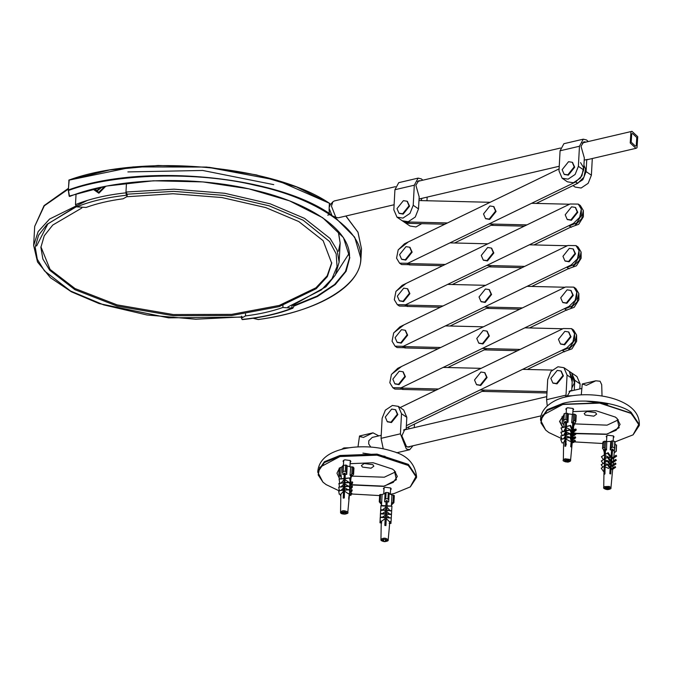 <?xml version="1.0" encoding="UTF-8"?>
<svg xmlns="http://www.w3.org/2000/svg" width="673" height="673" viewBox="0 0 673 673"><rect width="100%" height="100%" fill="white"/><g stroke="black" fill="none" stroke-linecap="round" stroke-linejoin="round"><path stroke-width="1.01" d="M81.828 208.016L52.755 225.051L44.241 235.786L40.885 247.378L42.87 259.038L49.777 270.302L74.939 289.701L117.035 306.047L173.281 315.713L231.655 315.528L279.194 306.602L316.15 288.734L327.339 276.62L331.713 263.244L323.149 240.707L298.795 221.552L265.759 207.595L221.905 197.542L173.011 193.74L127.054 196.726M40.927 246.798L50.071 269.41L75.006 288.54L117.094 304.877L173.348 314.552L231.714 314.367L279.253 305.441L315.915 287.808L327.145 275.863L331.739 262.663M245.46 315.931L241.447 318.186L242.305 319.599C261.755 317.622 278.639 313.811 292.965 308.158L282.862 307.485C271.909 311.363 259.442 314.173 245.46 315.931L245.569 313.938M293.714 305.189L293.613 307.048L292.2 308.116C278.058 313.694 261.334 317.471 242.028 319.439M125.977 192.032L174.004 189.163L224.799 193.294L270.252 203.835L304.524 218.355L330.106 238.469L337.114 250.112L339.116 262.15L335.39 274.971L325.925 286.774L292.057 305.677L291.678 307.889M126.717 193.075L126.709 195.54L125.935 192.84L126.474 183.014M76.049 194.102L75.477 204.626L76.73 206.872L86.077 207.444C96.887 203.507 109.245 200.621 123.151 198.779L127.079 196.533L127.189 194.539M126.709 195.54L127.079 196.533M104.71 186.488L98.864 192.226L93.471 189.458M92.95 189.121L98.864 193.227L105.737 186.286M101.354 187.178L97.24 190.282L94.329 189.803M331.2 214.956L329.349 213.602L329.055 209.404M334.574 217.16L335.129 216.664L334.574 217.16L332.984 216.168M329.198 206.863L329.358 203.978L329.905 203.473L276.94 180.238L206.754 167.064L133.018 166.929L68.831 180.179L109.531 169.966L158.105 165.482L209.185 167.333L256.413 174.913L296.524 186.934L329.879 203.498M400.149 407.577L563.318 328.517L571.537 328.643L574.549 333.623L572.942 341.867L566.666 348L406.366 425.673M406.231 428.095L484.594 390.121M527.237 369.46L564.167 351.567M568.693 349.371L574.961 343.247L576.576 335.003L573.556 330.014L571.537 328.643M443.171 367.416L481.136 368.341M522.601 369.351L552.188 370.074M402.53 389.448L435.885 390.264M481.986 391.392L546.964 392.973M547.04 391.644L479.958 390.012M438.493 389.002L400.502 388.069M391.526 374.306L401.579 366.465M571.865 388.018L574.405 382.794L571.646 372.951L574.792 380.304L580.092 383.904L579.823 388.927M569.417 371.437L572.185 382.079M397.701 368.341L565.564 287.009L573.783 287.127L576.803 292.116L575.188 300.36L568.921 306.484L401.049 387.825L392.83 387.698L389.818 382.718L391.434 374.474L397.701 368.341M447.806 367.525L486.848 348.614M529.483 327.953L566.422 310.06M392.83 387.698L394.858 389.078L403.077 389.196M570.94 307.864L577.215 301.74L578.822 293.495L575.81 288.507L573.783 287.127M445.425 325.9L483.382 326.826M524.847 327.835L562.805 328.769M404.776 347.941L438.131 348.749M484.232 349.876L517.562 350.692M563.663 351.811L571.957 348.841L576.652 341.278L576.601 335.162M520.17 349.422L482.213 348.496M440.748 347.487L402.748 346.561M393.772 332.79L403.825 324.95M574.582 333.791L574.624 339.907L569.93 347.461L562.535 350.456L564.563 351.836M399.947 326.834L567.81 245.494L576.029 245.62L579.049 250.6L577.434 258.844L571.167 264.977L403.304 346.309L395.085 346.191L392.065 341.203L393.68 332.958L399.947 326.834M450.06 326.018L489.094 307.098M531.729 286.437L568.668 268.544M395.085 346.191L397.112 347.571L405.323 347.689M573.194 266.348L579.461 260.224L581.077 251.98L578.057 246.991L576.029 245.62M447.671 284.393L485.628 285.318M527.094 286.328L565.059 287.253M407.022 306.425L440.386 307.241M486.486 308.36L519.808 309.176M565.909 310.303L574.204 307.325L578.898 299.771L578.856 293.655M522.416 307.914L484.459 306.989M442.994 305.971L404.995 305.046M396.018 291.274L406.071 283.442M576.828 292.275L576.87 298.391L572.176 305.946L564.79 308.949L566.809 310.32M402.193 285.318L570.056 203.986L578.275 204.104L581.295 209.093L579.68 217.337L573.413 223.461L405.55 304.802L397.331 304.676L394.311 299.695L395.926 291.451L402.193 285.318M452.306 284.502L491.34 265.591M533.975 244.93L570.914 227.028M397.331 304.676L399.358 306.055L407.577 306.173M575.44 224.841L581.708 218.708L583.323 210.472L580.303 205.484L578.275 204.104M449.917 242.877L487.883 243.803M529.34 244.812L567.305 245.746M409.268 264.91L442.632 265.726M488.733 266.853L522.055 267.669M568.155 268.788L576.45 265.818L581.144 258.255L581.102 252.139M524.671 266.399L486.705 265.473M445.24 264.464L407.249 263.538M398.265 249.767L408.326 241.927M579.074 250.768L579.116 256.884L574.422 264.439L567.036 267.433L569.064 268.813M580.53 162.597L583.541 167.577L581.926 175.821L575.659 181.954L407.796 263.286L399.577 263.168L396.557 258.18L398.172 249.935L404.439 243.811L559.103 168.873M454.553 242.987L493.587 224.075M536.23 203.414L577.686 183.325L583.954 177.201L585.569 168.957L583.928 165.23M399.577 263.168L401.604 264.548L409.823 264.666M418.968 200.554L490.129 202.295M531.594 203.305L569.551 204.23M447.486 222.948L406.038 221.939L402.286 220.778L404.313 222.157L408.065 223.318L444.878 224.218M490.979 225.337L524.309 226.153M570.41 227.281L578.696 224.302L583.398 216.748L583.348 210.632M526.917 224.891L488.951 223.966M581.321 209.253L581.371 215.368L576.677 222.923L569.282 225.926L571.31 227.297M412.953 445.778L409.63 449.749L406.357 448.958L400.427 433.816L401.512 413.727L398.366 406.374L392.401 405.449L385.377 410.135L382.138 418.253L381.053 438.342L383.24 448.79M401.512 413.727L406.82 417.327L403.665 409.975L398.366 406.374M406.82 417.327L406.164 429.366L403.699 429.938M414.459 424.108L414.265 427.599M408.704 428.903L408.814 426.842M406.164 429.366L404.86 429.324L401.874 435.843L406.492 446.552L409.024 447.166L410.362 446.384M574.254 390.222L574.792 380.304M565.959 396.153L567.07 375.046L572.37 378.655L571.722 390.685L570.41 390.651L567.474 395.716M580.092 383.904L576.946 376.552L569.619 371.572M567.07 375.046L563.924 367.694L557.951 366.768L550.935 371.462L547.696 379.58L546.602 399.669L547.25 405.895M572.37 378.655L569.223 371.303L563.924 367.694M569.257 391.265L571.722 390.685M583.289 139.176L563.907 143.702L560.079 150.777L558.994 170.866L562.14 178.227L567.44 181.828L573.413 182.753L580.429 178.067L583.676 169.949L578.376 166.34L579.461 146.251L583.289 139.176L586.553 139.967L588.278 141.549M572.992 185.605L575.171 187.086L581.135 188.011L588.16 183.317L591.399 175.199L586.099 171.598L582.852 179.716L575.213 184.528M586.099 171.598L586.747 159.56L584.206 160.157M592.299 158.525L591.399 175.199M585.947 142.087L583.886 141.759L581.018 146.268L584.324 157.919L583.676 169.949M586.747 159.56L588.656 159.375M578.376 166.34L575.129 174.458L568.113 179.153L562.14 178.227M418.126 178.118L398.752 182.652L394.925 189.727L393.84 209.816L396.986 217.169L402.286 220.778L408.259 221.703L415.275 217.017L418.513 208.891L413.214 205.29L414.307 185.201L418.126 178.118L421.399 178.917L422.854 180.196M410.555 223.377L404.515 222.283M421.475 200.613L421.592 198.51L419.043 199.107M404.709 222.427L410.008 226.027L415.981 226.952L421.744 223.655M427.162 197.105L426.968 200.747M420.238 180.801L418.732 180.709L415.864 185.218L419.17 196.861L418.513 208.891M421.592 198.51L424.209 197.795M413.214 205.29L409.975 213.408L402.959 218.094L396.986 217.169M336.534 217.648L332.025 215.696L329.038 208.066L329.997 205.114L332.841 201.85L331.444 206.148L335.793 217.236L338.183 217.816L394.109 204.752M395.413 186.673L334.245 200.966L332.841 201.85M566.372 409.958L565.783 409.016L567.541 407.754L572.992 408.461L573.648 409.445L572.959 410.311M606.76 437.416L606.171 436.483L607.929 435.221L613.381 435.927L614.037 436.912L613.347 437.778M602.032 396.01L601.704 384.712L600.08 381.238L595.765 380.8L586.393 385.335L582.271 383.963L581.287 394.832M585.216 415.039L584.181 413.491L586.974 411.497L595.588 412.616L596.623 414.164L593.838 416.166L585.216 415.039M633.116 434.8L639.308 425.471L631.114 413.172L599.769 402.883L562.653 404.254L547.115 410.513L540.528 420.12L545.677 430.064M561.871 438.72L548.865 432.554L545.753 430.14L540.949 422.888L542.522 415.266L562.746 404.49L599.727 403.119L630.954 413.373L639.039 423.923L633.032 434.867L615.114 441.867M602.806 443.507L574.355 441.9M573.388 441.724L571.823 441.404M575.785 433.639L606.667 434.363L619.152 427.717L617.158 418.539L615.24 417.05L595.967 410.715L572.891 411.624M563.907 415.199L559.541 421.399L562.561 427.296M573.118 432.857L574.734 433.345M615.097 416.915L616.998 418.396L620.102 424.427L616.073 430.299L606.575 434.127L575.676 433.353M575.23 433.235L573.144 432.604M562.872 427.229L559.734 421.163L563.385 415.561M607.795 404.229L585.678 401.083M561.938 416.789L562.46 417.386M574.414 423.881L607.063 425.159L618.386 419.843M582.271 383.963L595.765 380.8M383.989 489.464L383.391 488.522L385.158 487.26L390.609 487.975L391.257 488.951L390.567 489.818M343.6 461.998L343.011 461.064L344.769 459.802L350.221 460.509L350.877 461.485L350.187 462.351M370.747 447.057L368.695 443.919L368.812 440.731L372.253 437.408L375.828 436.575M372.817 464.664L373.851 466.212L371.059 468.206L362.444 467.087L361.409 465.539L364.194 463.537L372.817 464.664M410.337 486.848L416.528 477.519L408.343 465.22L376.998 454.923L339.882 456.302L324.344 462.561L317.757 472.168L322.905 482.112M338.746 490.651L326.085 484.594L322.981 482.179L318.178 474.936L319.742 467.306L339.974 456.538L376.956 455.167L408.183 465.422L416.267 475.962L410.252 486.907L394.294 493.477L390.727 494.218M379.631 495.58L351.912 494.007M350.347 484.897L383.896 486.402L396.38 479.756L394.378 470.578L392.46 469.089L373.195 462.763L350.111 463.672M342.784 466.288L340.614 467.6M339.158 468.787L339.251 478.823M339.512 478.722L336.963 473.203L339.158 468.829M394.378 470.578L397.322 476.476L393.301 482.348L383.803 486.167L350.372 484.644M352.299 476.122L384.291 477.207L395.615 471.882M385.023 456.277L362.907 453.122M378.849 435.877L372.993 432.84L363.386 437.442C359.088 436.045 358.389 435.902 361.283 437.029M357.994 446.906L359.517 435.995L372.993 432.84M36.603 245.981L47.8 223.966L76.184 206.476M631.181 142.163L631.72 133.91L632.502 133.506L636.776 137.494L636.237 145.755L635.455 146.15L631.181 142.163M630.222 142.97L635.96 148.321L637.011 147.791L637.735 136.686L631.989 131.336L630.946 131.866L630.222 142.97M395.093 337.636L401.47 329.669L405.188 330.241L407.148 334.817L400.763 342.784L397.053 342.212L395.093 337.636M405.432 330.426L407.653 335.162L401.268 343.129L397.306 342.372M397.339 296.12L403.724 288.153L407.434 288.734L409.394 293.31L403.009 301.277L399.299 300.696L397.339 296.12M407.678 288.91L409.899 293.655L403.514 301.622L399.56 300.865M399.585 254.613L405.97 246.646L409.68 247.218L411.64 251.795L405.264 259.761L401.545 259.189L399.585 254.613M409.933 247.403L412.145 252.139L405.769 260.106L401.806 259.349M392.847 379.151L399.224 371.185L402.942 371.757L404.894 376.333L398.517 384.3L394.799 383.719L392.847 379.151M403.186 371.933L405.398 376.678L399.022 384.645L395.059 383.888M483.517 213.947L489.902 205.98L493.62 206.552L495.572 211.129L489.195 219.095L485.477 218.523L483.517 213.947M493.864 206.737L496.077 211.473L489.7 219.44L485.738 218.683M481.271 255.454L487.656 247.487L491.366 248.068L493.326 252.644L486.941 260.611L483.231 260.03L481.271 255.454M491.618 248.244L493.831 252.981L487.445 260.947L483.492 260.19M479.025 296.97L485.41 289.003L489.12 289.575L491.08 294.151L484.695 302.118L480.985 301.546L479.025 296.97M489.364 289.76L491.584 294.496L485.199 302.463L481.237 301.706M476.778 338.477L483.155 330.51L486.873 331.091L488.834 335.667L482.448 343.634L478.73 343.053L476.778 338.477M487.117 331.267L489.338 336.004L482.953 343.97L478.991 343.213M474.524 379.993L480.909 372.026L484.627 372.598L486.579 377.174L480.202 385.141L476.484 384.569L474.524 379.993M484.871 372.783L487.084 377.519L480.707 385.486L476.745 384.729M558.464 339.327L564.84 331.36L568.559 331.932L570.511 336.508L564.134 344.475L560.416 343.895L558.464 339.327M568.803 332.117L571.015 336.853L564.639 344.82L560.676 344.063M560.71 297.811L567.087 289.844L570.805 290.416L572.765 294.993L566.38 302.959L562.67 302.387L560.71 297.811M571.049 290.601L573.27 295.338L566.885 303.304L562.922 302.547M562.956 256.304L569.341 248.337L573.051 248.909L575.011 253.485L568.626 261.452L564.916 260.872L562.956 256.304M573.295 249.086L575.516 253.83L569.131 261.797L565.177 261.04M565.202 214.788L571.587 206.821L575.297 207.393L577.257 211.97L570.872 219.936L567.162 219.364L565.202 214.788M575.55 207.578L577.762 212.315L571.385 220.281L567.423 219.524M385.293 417.058L391.678 409.091L395.388 409.664L397.348 414.24L390.963 422.207L387.253 421.626L385.293 417.058M395.64 409.849L397.852 414.585L391.467 422.551L387.513 421.794M396.994 208.622L403.379 200.655L407.089 201.227L409.049 205.803L402.664 213.77L398.954 213.19L396.994 208.622M407.333 201.412L409.554 206.148L403.169 214.115L399.215 213.358M550.851 378.377L557.227 370.411L560.946 370.983L562.906 375.559L556.521 383.526L552.811 382.954L550.851 378.377M561.189 371.168L563.41 375.904L557.025 383.871L553.063 383.114M562.148 169.672L568.534 161.705L572.252 162.277L574.204 166.854L567.827 174.82L564.109 174.248L562.148 169.672M572.496 162.462L574.708 167.198L568.332 175.165L564.369 174.408M564.294 397.331L566.91 395.867L571.941 395.758M341.522 449.379L344.13 447.915L349.161 447.797M341.118 476.964L338.898 474.423L341.438 477.014M338.898 474.423L339.478 474.802L339.857 467.785L339.234 468.24L338.898 474.423M343.272 466.263L339.234 468.24M343.154 471.378L343.482 465.186L342.86 465.64L342.481 472.656L343.154 471.378L345.257 471.209L346.351 472.353L346.671 474.229L345.257 474.272L345.064 473.195L344.012 473.27L344.197 474.356L342.801 474.532L342.826 465.523M346.351 472.353L346.73 465.337L345.594 465.026L345.257 471.209M342.86 465.64L345.594 465.026M352.963 473.346L353.3 467.163L353.905 468.072L353.283 468.526L353.905 468.072L353.569 474.263L351.466 476.93L351.113 476.274L351.937 475.466L351.634 475.012L350.81 475.811L350.355 475.256L352.963 473.346L353.603 474.415L353.939 468.189M353.3 467.163L352.164 466.843L351.786 473.859M346.73 512.792L346.94 513.171L345.274 513.306L345.754 514.021L343.996 514.155L343.516 513.44L341.842 513.558L341.337 512.801L343.011 512.675L342.523 511.943L344.282 511.808L344.769 512.54L346.73 512.792M343.053 511.909L343.011 512.675M349.994 488.665L350.095 487.597L351.18 487.513L351.34 488.505L349.952 488.615L350.17 486.781M350.608 482.078L352.517 481.935L351.34 483.55L350.456 483.618L350.355 484.602L350.54 482.802M351.104 475.525L350.54 481.75M350.431 482.945L350.221 485.233M350.078 486.789L349.935 488.337M349.758 490.289L349.674 491.265M349.472 493.486L348.908 499.635L349.119 493.519M349.994 483.963L350.078 482.978M350.313 480.472L350.742 475.761M350.667 475.718L350.027 475.281L350.726 466.953L347.142 465.96L346.763 474.372L345.594 474.314M345.274 474.28L344.265 497.978L343.213 498.054L343.508 491.139L340.975 494.142L339.259 494.268L338.603 490.659L343.348 490.297L343.651 487.782L341.245 490.137M348.858 482.238L345.047 479.639M348.261 486.049L344.862 483.921M347.874 489.633L344.702 487.706M349.8 493.46L349.354 489.515L349.8 493.46L348.084 493.595L344.559 491.063M343.651 487.782L343.466 486.789L338.721 487.151L343.71 486.394L343.81 484.005L341.261 486.579M343.81 484.005L343.996 479.723L341.211 482.827M343.996 479.723L343.819 478.755L339.074 479.117L344.046 478.377L344.273 473.254M341.295 467.676L340.774 475.988M343.996 514.155L344.122 511.825M343.516 513.44L343.6 511.867M345.274 513.306L345.316 512.498M341.842 513.558L341.892 512.759M350.355 484.602L351.499 484.518L352.677 482.903L352.517 481.935M351.34 488.505L352.408 487.033L352.24 486.041L350.389 486.184M344.08 483.433L344.652 483.391L344.214 480.943L344.063 483.702L344.626 486.84M344.87 478.671L349.851 477.931L350.456 482.945L349.624 478.31M345.106 478.293L349.851 477.931M339.074 479.117L339.907 483.752M349.304 483.037L350.456 482.945M350.212 489.835L352.004 489.7L351.003 491.071L349.767 491.164M351.003 491.071L351.171 492.064L352.164 490.693L352.004 489.7M351.171 492.064L349.59 492.19M349.43 482.566L350.196 486.781L349.43 482.566L344.685 482.928M349.674 482.179L344.921 482.541M343.701 490.752L344.416 490.323L343.869 487.286L343.987 485.014L344.391 487.227L343.869 487.269M343.634 483.012L338.881 483.374L339.486 486.714M350.196 486.781L349.666 486.823M349.91 493.292L351.777 493.149L350.86 494.411L349.447 494.52M350.86 494.411L351.003 495.261L351.777 493.149M349.27 486.343L349.977 490.272L349.27 486.343L344.526 486.705M344.761 486.31L349.506 485.948M340.824 496.043L340.311 495.219L341.228 493.957M351.003 495.261L349.279 495.387M338.721 487.151L339.428 491.08M349.977 490.272L349.497 490.314M344.181 490.718L343.794 488.606L344.206 493.578L343.625 491.803L343.28 498.163M349.152 489.851L344.408 490.213M344.61 489.877L349.354 489.515M343.508 491.139L343.348 490.297M344.004 493.906L343.508 493.948M351.34 483.55L351.499 484.518M352.24 486.041L351.18 487.513M340.832 495.177L340.311 495.219M348.824 496.809L348.69 499.265M343.869 482.625L338.881 483.374M338.603 490.659L343.558 489.961M344.626 473.228L344.282 479.656M344.256 473.254L344.197 474.356M351.113 476.274L351.155 475.475M343.878 474.448L342.801 474.532M350.726 466.953L352.164 466.843M351.171 476.509L351.466 476.93M346.73 465.337L347.142 465.96M379.336 500.931L381.583 502.79L381.49 503.362L380.716 502.571L381.456 504.481L379.269 501.848L379.673 494.739L382.104 494.495L381.507 505.507M379.606 495.665L379.673 494.739M380.952 505.473L380.657 510.496L380.952 505.473L385.89 505.76L386.109 501.738L384.645 501.721L384.754 499.837L385.747 498.676L387.942 498.802L388.784 500.073L388.666 501.949L387.211 501.797L387.269 500.712L387.211 501.797M389.162 493.048L388.784 500.073L389.162 493.048L388.271 492.619L387.942 498.802M386.109 501.738L386.176 500.653L387.278 500.712L386.739 510.454L387.261 500.712M385.747 498.676L386.083 492.493L388.271 492.619M392.409 503.244L391.56 503.934L391.551 503.362L393.966 501.764L393.898 502.689L391.425 505.053L391.551 503.909M394.302 495.58L393.966 501.764L394.302 495.58L393.419 495.143L393.04 502.159M392.384 503.698L391.526 504.397M386.083 492.493L385.141 492.821L384.754 499.837M387.219 540.604L385.41 540.89L385.36 541.614L381.843 540.68L381.902 539.914L383.644 540.015L383.694 539.283L385.52 539.384L385.469 540.125L387.219 540.604M385.469 540.125L385.41 540.89M381.154 526.934L381.297 521.079M381.179 526.791L381.271 521.079M391.501 503.799L391.291 506.062M389.314 527.169L389.835 521.575L389.322 527.203M391.282 506.062L391.493 503.774M391.518 503.833L391.922 495.059L389.112 493.679M390.441 511.059L386.916 507.164M389.65 514.012L386.681 511.446L385.915 525.504L384.821 525.436L385.2 518.521L381.877 521.112L380.094 521.011L380.321 517.057L385.259 517.344L385.377 515.165L382.331 517.175M389.263 517.571L386.479 515.232M386.344 517.739L391.282 518.017L391.063 521.642L389.28 521.541L386.294 518.589M385.377 515.165L385.436 514.164L380.506 513.886L380.262 517.823L380.514 513.491L385.452 513.777L385.587 511.387L382.331 513.6M385.587 511.387L385.822 507.106L381.852 510.563M385.764 501.78L384.636 501.856L385.091 493.452L382.104 494.495M381.574 503.219L381.532 505.507M383.585 540.781L383.627 540.015M385.36 541.614L385.478 539.384M387.152 540.983L387.194 540.217M381.843 540.68L381.885 540.099M380.548 512.077L380.666 509.503L380.582 512.077M386.504 514.29L386.706 510.841M385.907 525.605L386.504 514.677M391.24 518.454L391.678 510.74L386.739 510.454L386.681 511.446M380.438 513.608L380.329 516.065L380.489 513.617M386.975 506.197L391.93 506.104L386.992 505.818M385.822 507.106L385.89 505.76M380.943 505.852L385.873 506.138M391.636 511.127L391.913 506.483M380.245 517.259L380.136 519.623L380.287 517.268M391.678 510.74L386.756 510.067M385.646 510.386L380.708 510.109L380.455 514.332L380.708 510.109M380.06 520.717L379.959 522.82L380.102 520.717M391.476 514.509L386.538 514.231M386.554 513.836L391.493 514.122M381.751 522.921L379.959 522.82M391.03 521.348L390.937 523.451L389.145 523.35M391.282 518.017L386.361 517.402M385.2 518.521L385.25 517.672L380.312 517.394L380.094 521.011M390.988 522.601L389.516 522.517M381.482 522.055L380.009 521.97M385.663 509.999L380.725 509.722M381.482 503.354L381.456 503.816M381.49 504.01L381.456 504.481M391.922 495.059L393.419 495.143M391.425 505.053L391.459 504.582M385.091 493.452L385.141 492.821M388.666 501.949L387.547 501.881M562.636 417.125L562.3 423.309L564.243 425.05M565.884 419.338L567.112 420.331L567.819 422.148L566.573 422.375L566.161 421.323L565.244 421.534L565.657 422.585L564.462 422.938L563.747 421.113L564.058 419.767L565.884 419.338L566.22 413.155L568.315 413.878L568.004 422.274L566.885 422.366M563.747 421.113L564.386 413.575L566.22 413.155L566.473 408.149M574.506 420.457L574.843 414.274L576.054 415.098L575.415 422.636L574.162 424.2L573.396 423.595L574.119 422.694L573.514 422.282L572.79 423.182L571.941 422.686L574.506 420.457L575.861 421.66L576.206 415.325M574.229 424.116L574.178 425.143L573.32 425.891M564.386 413.575L564.134 414.097M574.843 414.274L573.573 414.105L573.194 421.121M569.165 460.416L569.636 460.761L568.18 461.106L569.139 461.754L567.617 462.115L564.201 461.114L565.648 460.778L564.689 460.122L566.212 459.768L567.171 460.425L569.165 460.416M565.699 459.895L565.648 460.778M568.862 460.248L569.4 460.61M572.378 440.891L575.053 440.26L573.362 441.639L573.674 442.464L572.176 442.809L572.513 439.435M572.698 437.416L575.314 436.802L573.48 438.3L573.842 439.267L572.471 439.587L572.849 435.768M572.689 434.968L573.623 434.75L573.985 435.709L572.782 435.995L573.236 431.629M573.421 429.61L575.911 429.029L573.741 430.796L574.094 431.73L573.102 431.965L573.918 424.251M573.396 423.595L571.318 447.074L570.712 446.662L571.209 440.857M571.318 439.637L571.486 437.627M571.587 436.466L571.798 434.068M571.882 433.101L572.126 430.207M572.201 429.324L572.731 423.157M572.563 423.107L571.663 422.753L572.328 414.4L568.315 413.878M566.616 422.366L565.791 434.808L565.858 446.031L564.941 446.249L565.16 439.343L563.629 442.632L562.132 442.985L560.71 439.486L564.824 438.518L565.27 435.995L563.713 438.51M566.06 426.791L570.611 425.42L572.437 429.904L571.015 430.543L570.628 430.047M570.317 429.694L566.447 427.725M569.711 433.572L566.304 431.999M569.35 437.189L566.186 435.776M571.293 440.84L569.863 437.349L570.233 436.987L571.663 440.487L571.293 440.84L569.795 441.194L566.077 439.133M563.343 459.97C562.401 460.828 563.966 461.543 568.02 462.124C570.073 461.518 570.914 460.929 570.569 460.366L569.972 459.44L564.967 458.784L563.343 459.97L563.629 442.632M565.27 435.995L564.874 435.027L560.752 435.986L565.312 434.598L565.396 432.217L563.755 434.968M565.396 432.217L565 431.258L565.53 427.935L563.797 431.216M565.53 427.935L565.152 427.002L561.03 427.969L565.572 426.598L565.657 422.585M567.617 462.115L567.718 460.298M566.658 461.468L566.733 460.122M568.18 461.106L568.231 460.172M565.211 461.796L565.261 460.87M574.094 431.73L576.265 429.963L575.911 429.029M570.973 434.514L572.05 435.12M573.985 435.709L575.962 434.102L575.6 433.143L573.043 433.74M566.489 426.379L570.611 425.42M570.78 438.106L571.873 438.678M561.03 427.969L562.485 431.528M572.016 430.316L570.182 425.824M566.372 430.005L566.01 429.122L565.858 431.881L566.279 432.899M573.842 439.267L575.684 437.77L575.314 436.802M570.039 430.081L570.468 429.66L572.134 433.74L571.697 434.161L570.039 430.081L565.917 431.04M570.468 429.66L566.355 430.619M565 431.258L560.878 432.217L562.157 435.338M571.697 434.161L570.494 434.438M566.237 434.278L565.791 433.193L565.665 435.465L566.153 436.668M570.595 441.496L571.722 442.026M573.674 442.464L575.365 441.084L575.053 440.26M569.913 433.849L570.351 433.429L571.907 437.231L571.461 437.652L569.913 433.849L565.791 434.808M566.229 434.388L570.351 433.429M565.993 438.931L565.556 439.032M560.752 435.986L561.955 438.922M571.461 437.652L570.09 437.972M566.086 437.98L565.598 436.785L565.48 438.855L566.043 440.226M569.863 437.349L565.741 438.308M566.119 437.946L570.233 436.987M565.16 439.343L564.824 438.518M566.254 442.018L565.421 439.982L565.076 446.342M565.985 442.085L565.303 442.245M573.741 430.796L572.975 430.972M566.725 433.454L566.119 432.571M575.6 433.143L573.623 434.75M573.48 438.3L572.395 438.552M573.362 441.639L572.134 441.925M566.439 444.146L565.85 443.398M571.814 434.043L571.671 436.668M571.629 437.492L571.495 440.066M571.461 440.68L571.116 446.914M565.152 427.002L565.572 426.598M565.438 430.838L560.878 432.217M564.874 435.027L565.312 434.598M560.71 439.486L565.202 438.165M566.397 421.929L566.144 426.716M566.128 426.951L566.077 427.835M565.396 422.72L564.462 422.938M572.328 414.4L573.573 414.105M574.162 424.2L573.547 423.78M562.889 416.604L564.142 416.309M604.169 451.23L604.278 452.315M603.917 447.427L606.247 449.875L605.397 450.296L604.758 449.328L604.144 449.682L604.791 450.649L604.018 451.188L602.697 448.142L603.917 447.427L604.253 441.236L606.76 441.597L606.533 449.968L605.624 450.237M602.882 442.153L602.537 448.47L603.033 441.951L604.253 441.236M612.531 450.346L613.027 449.337L612.119 449.042L611.622 450.052L610.369 449.715L611.227 447.966L612.539 447.091L614.373 447.68L614.575 449.059L613.717 450.801L612.531 450.346L612.598 449.194L610.731 473.952L609.814 473.657L611.58 450.044M612.539 447.091L612.876 440.899L614.701 441.496L614.575 449.059M614.929 444.247L616.426 445.198L616.089 451.39L614.542 452.576M603.033 441.951L603.286 442.498L603.033 441.951M612.876 440.899L611.606 440.95L611.227 447.966M608.796 487.53L609.536 487.79L608.569 488.362L610.016 488.825L608.998 489.414L607.551 488.951L606.23 489.406L605.069 489.019L606.028 488.455L604.59 487.984L605.599 487.387L608.796 487.53M606.079 487.546L606.028 488.455M608.367 487.412L609.183 487.681M612.649 468.231L613.128 468.988L612.136 469.569L611.833 468.702L615.13 466.557L611.833 468.702M612.733 464.9L613.296 465.792L612.388 466.33L612.009 465.321L615.433 463.083L612.009 465.321M613.423 462.242L612.615 462.713L612.237 461.728L615.753 459.407L612.859 461.358L613.423 462.242L616.317 460.29L615.753 459.407M612.926 457.421L613.482 458.279L612.817 458.666L612.413 457.716L616.115 455.276L612.413 457.716M614.987 444.104L615.013 443.616M611.303 450.018L610.184 449.825L610.781 441.438L606.76 441.597M605.464 450.271L605.372 454.275L604.758 454.763L605.347 455.621L605.288 458.498L604.648 458.994L605.254 459.878L605.204 462.25L604.556 462.755L605.17 463.638L605.128 465.8L604.581 466.221L605.103 466.978L604.951 473.851L604.346 474.204L604.489 467.331L604.026 468.719L603.731 487.437L604.337 486.629L609.351 486.436L610.949 487.824C611.387 488.623 610.26 489.229 607.559 489.633C604.337 488.918 603.058 488.186 603.731 487.437M604.758 454.763L608.114 452.677L610.966 456.782L609.679 457.648L605.347 455.621M609.974 461.123L607.391 457.388L608.03 456.9L610.613 460.626L609.174 461.594L605.254 459.878M609.713 464.631L607.298 461.148L607.946 460.643L610.361 464.134L608.804 465.161L608.19 464.664M607.677 464.303L605.17 463.638M609.545 467.819L607.324 464.614L607.87 464.193L610.083 467.399L608.543 468.4L604.96 466.768M604.489 467.331L603.967 466.582L601.225 468.181L604.514 466.153L604.564 463.991L604.06 466.423M604.564 463.991L603.95 463.108L601.208 464.715L604.59 462.612L604.648 460.231L604.118 462.889M604.648 460.231L604.034 459.356L604.674 458.86L604.741 455.974L604.177 459.154M604.741 455.974L604.144 455.116L601.401 456.723L604.766 454.637L604.876 449.514M608.998 489.414L609.048 488.514M607.551 488.951L607.635 487.521M608.569 488.362L608.619 487.496M606.592 489.515L606.684 487.748M610.714 462.502L611.227 462.158M610.369 466.196L611.034 465.75M610.117 469.636L610.857 469.14L610.117 469.569M610.848 459.819L611.37 459.516M613.482 458.279L616.661 456.134L616.115 455.276M611.227 462.216L610.705 462.561M610.117 462.965L611.807 461.972M610.571 463.68L611.151 463.571M605.372 454.275L608.114 452.677M611.034 465.8L610.369 466.254M611.664 465.523L609.99 466.507L610.554 467.399L610.958 467.163M601.401 456.723L603.395 459.609M610.344 457.261L607.5 453.156M613.296 465.792L615.997 463.975L615.433 463.083M607.391 457.388L604.648 458.994M608.03 456.9L605.288 458.498M604.034 459.356L601.292 460.955L603.058 463.504M610.848 469.199L610.108 469.695M611.555 468.871L609.906 469.83L610.79 470.36M613.128 468.988L615.61 467.314L615.13 466.557M607.298 461.148L604.556 462.755M605.204 462.25L607.946 460.643M601.208 464.715L602.873 467.121M605.145 464.833L605.01 465.893M607.324 464.614L604.581 466.221M605.128 465.8L607.87 464.193M601.225 468.181L603.445 471.386L604.438 470.806M605.077 468.172L604.556 474.272M612.237 461.728L612.859 461.358M610.722 462.444L611.235 462.132M610.377 466.128L611.042 465.716M611.917 449.438L610.596 473.901M604.144 455.116L604.766 454.637M604.674 458.86L601.292 460.955M603.95 463.108L604.59 462.612M603.967 466.582L604.514 466.153M604.85 449.471L604.791 450.649M614.306 451.726L614.264 452.483M604.632 450.817L603.992 451.886M610.781 441.438L611.606 440.95M613.717 450.801L612.792 450.498M87.473 200.361L49.592 219.036L38.142 231.613L33.65 245.485L34.693 226.397L44.3 205.812L68.343 189.088M338.166 231.058L340.159 243.062L338.426 251.281M126.061 194.261L173.634 191.351L224.025 195.406L269.158 205.829L303.178 220.231L329.593 241.531L336.172 253.872L337.055 266.533L331.974 278.79L321.349 289.928L287.859 306.981M242.347 316.916L195.75 319.229L147.067 314.989L103.608 304.852L70.564 291.022L44.485 270.925L37.301 259.256L35.206 247.176L38.546 235.314L47.085 224.302L76.428 206.695M282.971 305.5L282.862 307.485M76.73 206.872C90.67 201.202 107.251 197.324 126.465 195.246M125.935 192.84C106.443 194.943 89.627 198.872 75.477 204.626M93.673 189.357L97.593 190.644L102.01 187.044M329.29 213.417C273.431 175.106 140.994 163.194 68.41 189.954L68.949 180.07C141.532 153.318 273.97 165.23 329.829 203.54M293.689 305.668L317.008 296.137L334.599 284.477L345.442 271.488L349.43 258.096C351.701 231.722 312.676 203.591 254.419 190.139C193.58 175.258 115.84 177.916 69.656 196.44L69.159 196.154L68.293 190.131L69.218 179.868L68.293 190.072L69.504 196.432L68.41 189.954M68.638 190.409L68.293 190.072L68.638 190.409C114.149 173.356 197.921 171.135 255.833 185.454C315.73 197.938 362.621 229.872 360.61 256.817C363.563 283.972 317.732 312.028 258.188 319.524L253.241 318.262M253.141 318.279L258.264 319.549C318.396 311.145 360.105 286.605 360.947 258.718L354.696 237.207L334.691 217.093M345.846 216.033L357.943 232.193L361.485 248.842L358.002 232.219L345.956 215.999M335.962 273.869L349.27 253.141M337.863 220.13L334.582 216.832M69.159 196.095L107.041 185.984L153.427 180.785L202.867 181.912L248.774 188.81L289.457 200.815L322.72 217.749L343.457 237.603L349.809 257.633L346.099 271.286L335.28 284.561L317.446 296.49L293.664 306.207M575.659 181.954L577.686 183.325M406.038 221.939L408.065 223.318M400.427 433.816L381.053 438.342M546.602 399.669L565.985 395.144M579.461 146.251L560.079 150.777M414.307 185.201L394.925 189.727M639.35 424.638C639.468 416.494 635.295 409.79 626.832 404.515C620.624 400.746 613.12 398.046 604.337 396.414C591.054 394.033 578.359 394.176 566.262 396.843C555.259 398.811 540.747 407.165 540.579 419.296L547.166 409.68L562.704 403.43C581.867 397.836 619.513 402.74 631.156 412.339L639.35 424.638L639.308 425.471M416.579 476.686C415.073 463.722 407.123 455.276 392.721 451.339C381.28 447.612 369.048 446.174 356.042 447.032C346.906 447.671 338.982 449.581 332.269 452.752C323.435 457.001 318.615 463.201 317.799 471.336L324.394 461.728L339.932 455.47L377.04 454.098L408.385 464.387L416.579 476.686L416.528 477.519M340.849 494.15L340.572 512.018C339.747 515.266 349.632 513.979 347.79 512.405L347.655 511.917C344.054 510.159 341.741 510.336 340.715 512.456M346.831 513.179L345.72 513.979M345.342 514.054L344.408 514.13M343.962 514.113L341.96 513.558M341.447 512.792L342.557 512.002M342.936 511.917L343.878 511.85M344.315 511.867L346.326 512.422M380.237 501.427L380.615 494.411M380.96 539.443L380.96 539.477C380.506 540.36 381.658 541.092 384.426 541.664C387.396 541.319 388.641 540.722 388.178 539.872L388.178 539.855C385.915 537.769 383.509 537.634 380.96 539.443M387.034 540.983L385.36 541.572M384.931 541.588L383.955 541.538M383.534 541.462L381.961 540.688M382.02 539.923L383.686 539.334M384.123 539.317L385.091 539.367M385.52 539.443L387.093 540.217M567.112 420.331L567.49 413.315M569.535 460.795L569.08 461.72M568.786 461.846L567.97 462.031M567.549 462.073L565.303 461.779M564.975 461.644L564.437 461.274M564.294 461.098L564.748 460.172M565.042 460.046L565.858 459.852M566.279 459.81L568.525 460.105M605.136 448.21L605.523 441.194M609.469 487.832L609.923 488.8M609.78 488.968L609.233 489.288M608.905 489.389L606.651 489.481M606.23 489.406L605.422 489.136M605.128 488.985L604.682 488.018M604.825 487.849L605.364 487.53M605.7 487.429L607.946 487.336M339.116 262.15L340.159 243.062L338.368 231.285M33.65 245.485L37.511 261.982L50.399 277.68L71.372 291.796L99.192 303.607L168.528 317.849L242.061 317.126M127.87 171.918L202.691 170.462L273.751 184.646M34.693 226.397L44.065 205.627L68.385 188.356M241.447 318.186L241.557 316.192M360.947 258.718L361.485 248.842M396.616 452.794L409.63 449.749M581.649 388.498L569.072 391.434M546.77 396.641L403.514 430.114M381.212 435.322L372.228 437.416M541.109 415.838L407.476 447.057M540.579 419.296L540.528 420.12M317.799 471.336L317.757 472.168M419.052 198.998L559.246 166.248M587.42 159.661L635.96 148.321M417.428 181.458L560.483 148.035M582.195 142.97L631.989 131.336M405.693 330.586L405.188 330.241M397.558 342.557L397.053 342.212M407.939 289.079L407.434 288.734M399.804 301.041L399.299 300.696M410.185 247.563L409.68 247.218M402.05 259.534L401.545 259.189M403.447 372.102L402.942 371.757M395.303 384.064L394.799 383.719M494.125 206.897L493.62 206.552M485.982 218.86L485.477 218.523M491.87 248.404L491.366 248.068M483.736 260.375L483.231 260.03M489.624 289.92L489.12 289.575M481.489 301.883L480.985 301.546M487.378 331.436L486.873 331.091M479.235 343.398L478.73 343.053M485.132 372.943L484.627 372.598M476.989 384.914L476.484 384.569M569.064 332.277L568.559 331.932M560.92 344.24L560.416 343.895M571.31 290.761L570.805 290.416M563.175 302.732L562.67 302.387M573.556 249.254L573.051 248.909M565.421 261.217L564.916 260.872M575.802 207.738L575.297 207.393M567.667 219.709L567.162 219.364M395.892 410.008L395.388 409.664M387.757 421.971L387.253 421.626M407.594 201.572L407.089 201.227M399.459 213.534L398.954 213.19M561.45 371.328L560.946 370.983M553.315 383.299L552.811 382.954M572.757 162.622L572.252 162.277M564.613 174.593L564.109 174.248M566.186 425.824L566.203 426.657M566.212 427.145L566.22 428.188M566.279 431.923L566.287 432.663M573.06 408.503L572.74 414.299M566.077 396.111L572.21 395.716M611.606 455.301L611.219 458.422M611.059 459.701L610.546 463.916M613.44 435.969L613.17 441M606.861 435.616L606.541 441.522M390.668 488.018L390.34 494.058M384.081 487.656L383.753 493.696M343.642 493.932L343.701 498.003M350.28 460.551L349.96 466.591M343.701 460.197L343.423 465.194M343.297 448.151L349.438 447.755M338.864 474.347L339.2 468.122M347.79 512.405L349.548 493.486M349.724 491.576L349.851 490.281M350.28 485.578L350.431 484.03M350.608 482.112L351.138 476.366M341.093 478.604L341.152 474.869M380.96 539.477L381.154 526.976M388.178 539.872L389.331 527.422M562.14 423.233L562.485 416.898M563.629 420.415L563.982 413.87M574.355 424.89L574.405 423.889M570.569 460.366L572.21 442.683M563.865 426.993L563.949 421.618M614.752 448.411L615.114 441.841M616.241 451.314L616.577 445.004M610.949 487.824L612.691 469.123M612.8 467.971L612.994 465.842M613.12 464.488L613.339 462.149M613.465 460.803L613.726 457.968M613.843 456.656L614.55 449.118M614.954 444.693L615.029 443.902M604.245 454.94L604.295 451.263M327.701 215.141L330.779 214.426"/></g></svg>
